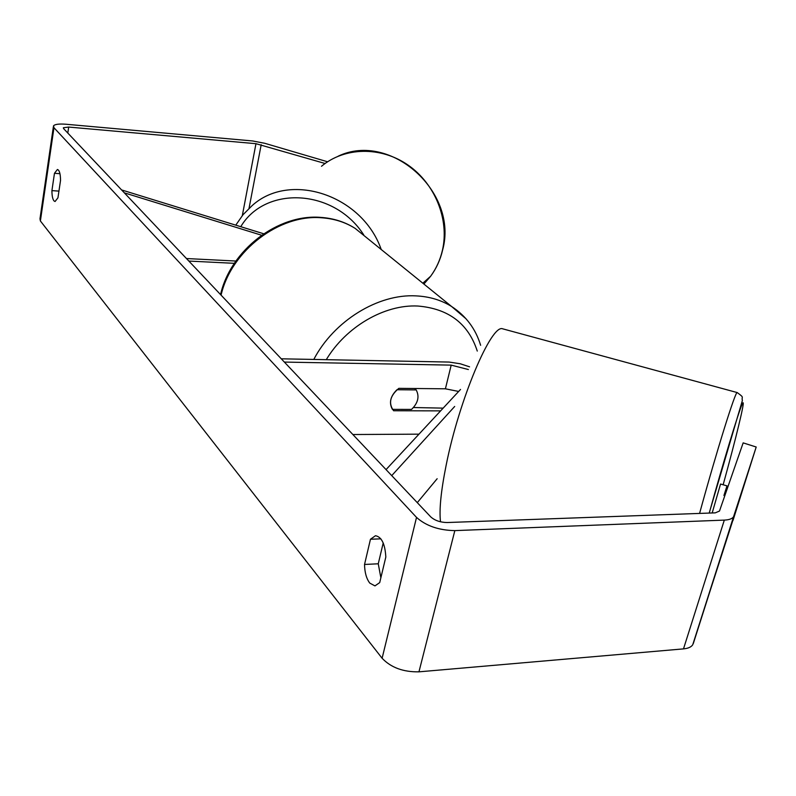 <?xml version="1.0" encoding="UTF-8"?>
<svg xmlns="http://www.w3.org/2000/svg" width="796" height="796" viewBox="0 0 796 796"><rect width="100%" height="100%" fill="white"/><g stroke="black" fill="none" stroke-linecap="round" stroke-linejoin="round"><path stroke-width="1.19" d="M391.731 475.62L454.685 406.457M382.985 543.937L383.403 543.439M417.283 502.644L437.153 478.724M413.482 407.532L443.163 408.129M386.05 469.61L460.516 389.443M469.57 366.817L460.257 363.772L449.083 362.061L281.267 358.807M468.386 369.533L451.193 365.125L284.371 362.08M458.655 391.453L445.412 388.806L398.836 388.349C389.98 395.811 388.239 403.283 393.612 410.756L440.606 410.875M418.985 434.158L352.867 434.526M712.181 512.962L720.549 484.028L727.007 485.878L726.798 487.301L727.643 487.55M737.743 504.823L732.997 520.455L732.429 520.285M732.997 520.455L756.2 447.014L743.156 442.875L719.485 511.052L715.286 512.853L447.103 522.534C440.297 522.395 434.865 520.524 430.785 516.922L63.561 128.564L63.362 127.748L68.695 127.061L67.799 133.051M727.007 485.878L723.942 495.48L724.798 495.729M723.942 495.48L726.798 487.301M380.866 577.767L378.259 563.787L383.214 542.971M379.712 582.602L374.956 585.896L369.772 583.1C366.439 578.682 364.697 572.473 364.538 564.463L370.458 539.26L375.473 535.718C381.622 536.862 385.075 543.976 385.821 557.051L379.712 582.602M53.929 200.841L55.053 201.517L57.939 197.836L60.546 180.344C60.436 173.747 59.402 170.125 57.421 169.488L54.466 173.299L51.919 190.622C51.929 195.597 52.606 199 53.929 200.841M327.594 161.777L264.71 143.28L252.561 140.952L65.998 124.246C59.063 123.708 54.904 124.246 53.511 125.848L53.959 127.718L416.527 517.4C426.029 525.897 438.795 530.305 454.834 530.614L724.32 520.106C729.007 519.888 732.081 518.803 733.514 516.863L756.2 447.014M53.372 126.763L39.989 218.781L40.387 220.97L382.11 658.262C391.025 667.605 403.303 672.122 418.955 671.834L683.495 648.879C688.122 648.432 691.197 647.068 692.729 644.78L732.837 520.405M325.076 163.498L255.964 143.688L68.695 127.061M739.235 500.167L737.305 506.385M732.539 521.151L732.778 520.395L732.539 521.151M739.285 500.186L737.424 505.977M59.959 173.707L54.466 173.299M58.944 191.11L51.919 190.622M380.856 538.832L370.458 539.26M378.259 563.787L364.538 564.463M121.599 189.936L263.705 233.775M124.345 192.851L261.585 235.228M235.915 261.038L186.473 258.541M234.352 263.327L188.851 261.068M416.169 389.921C419.641 396.478 418.099 402.975 411.542 409.413L392.398 409.363C388.816 402.816 390.339 396.279 396.965 389.741L416.169 389.921L414.646 388.498M440.039 410.875L439.84 411.711M451.193 365.125L445.412 388.806M709.256 513.072C723.216 462.396 738.2 413.034 742.071 404.467C746.101 395.363 739.514 424.119 728.221 466.148L723.156 484.774M440.516 521.798C439.074 510.007 440.954 491.142 446.158 465.202C459.153 399.532 491.44 323.703 502.664 328.818L737.176 392.557C735.444 391.095 716.708 450.825 699.585 513.42M737.345 392.607L737.176 392.557C744.976 398.249 741.225 396.189 742.379 400.488L709.206 513.072M53.959 127.718L40.387 220.97M416.527 517.4L382.11 658.262M734.031 515.838L693.296 643.576M255.964 143.688L242.322 215.577M261.197 144.683L249.029 208.363M454.834 530.614L418.955 671.834M724.32 520.106L683.495 648.879M313.793 359.434C333.942 320.838 378.2 293.694 415.97 295.883C429.362 296.52 441.243 300.062 451.621 306.51L355.135 228.382C345.355 222.223 334.27 218.701 321.892 217.805C279.535 213.915 231.268 250.571 221.069 295.137M480.635 345.295C475.64 328.838 465.968 315.913 451.621 306.51L466.148 318.897M477.272 351.076C468.317 323.584 448.486 308.569 417.8 306.032C384.647 304.311 346.021 326.649 326.28 359.673M423.88 284.043L430.606 276.282C436.278 268.56 440.228 259.854 442.457 250.163C449.481 219.547 435.074 183.617 407.831 164.931C380.637 146.146 344.469 147.051 321.504 166.264M235.775 225.159L243.059 214.681L252.043 205.696C289.674 171.2 362.16 194.791 381.224 249.506M363.732 234.89C334.211 188.662 265.297 185.269 240.76 226.701M692.729 644.78L733.514 516.863M355.135 228.382C345.016 221.965 333.614 218.303 320.957 217.407C277.953 213.636 230.512 250.193 220.552 294.59M338.21 156.175C390.468 131.141 458.685 192.194 442.636 249.954C440.377 259.715 436.367 268.491 430.606 276.282L422.835 283.197"/></g></svg>
